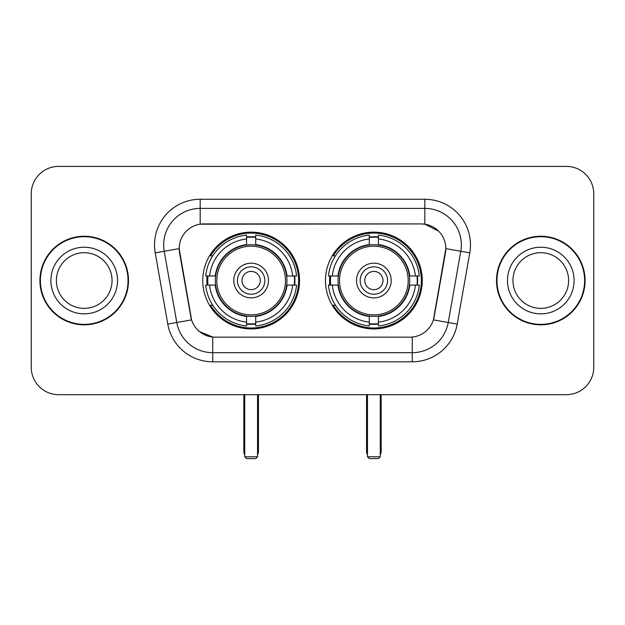 <?xml version="1.0" encoding="UTF-8"?>
<svg xmlns="http://www.w3.org/2000/svg" width="625" height="625" viewBox="0 0 625 625"><rect width="100%" height="100%" fill="white"/><g stroke="black" fill="none" stroke-linecap="round" stroke-linejoin="round"><path stroke-width="0.94" d="M325.469 280.539A48.398 48.398 0 0 0 373.867 328.938A48.398 48.398 0 0 0 422.258 280.539A48.398 48.398 0 0 0 373.867 232.141A48.398 48.398 0 0 0 325.469 280.539M202.742 280.539A48.398 48.398 0 0 0 251.133 328.938A48.398 48.398 0 0 0 299.531 280.539A48.398 48.398 0 0 0 251.133 232.141A48.398 48.398 0 0 0 202.742 280.539M179.18 248.578A24.656 24.656 0 0 0 179.555 252.859L190.828 316.781A24.656 24.656 0 0 0 215.109 337.156L409.891 337.156A24.656 24.656 0 0 0 434.172 316.781L445.445 252.859A24.656 24.656 0 0 0 421.164 223.922L203.836 223.922A24.656 24.656 0 0 0 179.18 248.578L179.453 244.93M207.086 285.109A44.289 44.289 0 0 1 207.086 275.977M329.812 285.109A44.289 44.289 0 0 1 329.812 275.977M39.922 280.539A44.289 44.289 0 0 0 84.211 324.828A44.289 44.289 0 0 0 128.5 280.539A44.289 44.289 0 0 0 84.211 236.25A44.289 44.289 0 0 0 39.922 280.539M496.5 280.539A44.289 44.289 0 0 0 540.789 324.828A44.289 44.289 0 0 0 585.078 280.539A44.289 44.289 0 0 0 540.789 236.25A44.289 44.289 0 0 0 496.5 280.539M200.18 199.266L424.82 199.266A45.656 45.656 0 0 1 469.781 252.852L457.219 324.078A45.656 45.656 0 0 1 412.258 361.812L212.742 361.812A45.656 45.656 0 0 1 167.781 324.078L155.219 252.852A45.656 45.656 0 0 1 200.18 199.266L200.18 208.398L424.82 208.398A36.523 36.523 0 0 1 460.789 251.273L448.227 322.492A36.523 36.523 0 0 1 412.258 352.68L212.742 352.68A36.523 36.523 0 0 1 176.773 322.492L164.211 251.273A36.523 36.523 0 0 1 200.18 208.398L200.18 224.195L421.164 223.922L424.82 224.195L438.594 231.141M409.891 337.156L215.109 337.156M212.742 361.812L212.742 337.039L199.578 331.656M460.789 251.273L445.82 248.633L433.414 319.883L448.227 322.492L460.789 251.273L469.781 252.852M167.781 324.078L191.586 319.883L179.18 248.633L164.211 251.273A36.523 36.523 0 0 1 163.656 244.93M434.172 316.781L434.023 317.555M190.977 317.555L190.828 316.781M593.75 193.789A27.391 27.391 0 0 0 566.359 166.398L58.641 166.398A27.391 27.391 0 0 0 31.25 193.789L31.25 367.289A27.391 27.391 0 0 0 58.641 394.68L566.359 394.68A27.391 27.391 0 0 0 593.75 367.289L593.75 193.789L593.75 367.289M31.25 193.789L31.25 367.289M566.359 166.398L58.641 166.398M58.641 394.68L566.359 394.68M112.047 280.539A27.836 27.836 0 0 0 84.211 252.703A27.836 27.836 0 0 0 56.383 280.539A27.836 27.836 0 0 0 84.211 308.375A27.836 27.836 0 0 0 112.047 280.539A27.836 27.836 0 0 1 84.211 308.375A27.836 27.836 0 0 1 56.383 280.539M128.047 280.539A43.828 43.828 0 0 0 84.211 236.711A43.828 43.828 0 0 0 40.383 280.539A43.828 43.828 0 0 0 84.211 324.367A43.828 43.828 0 0 0 128.047 280.539M568.617 280.539A27.836 27.836 0 0 0 540.789 252.703A27.836 27.836 0 0 0 512.953 280.539A27.836 27.836 0 0 0 540.789 308.375A27.836 27.836 0 0 0 568.617 280.539A27.836 27.836 0 0 1 540.789 308.375A27.836 27.836 0 0 1 512.953 280.539M584.617 280.539A43.828 43.828 0 0 0 540.789 236.711A43.828 43.828 0 0 0 496.953 280.539A43.828 43.828 0 0 0 540.789 324.367A43.828 43.828 0 0 0 584.617 280.539M286.641 285.109A35.797 35.797 0 0 0 255.703 245.039L255.703 244.602L255.703 245.039A35.797 35.797 0 0 0 215.633 285.109A35.797 35.797 0 0 0 286.641 285.109L287.07 285.109L286.641 285.109A35.797 35.797 0 0 1 255.703 316.039L255.703 322.109A41.82 41.82 0 0 0 292.711 285.109L296.562 285.109A45.656 45.656 0 0 1 255.703 325.969L255.703 322.109M208 285.109A43.375 43.375 0 0 1 208 275.977M255.703 237.406A43.375 43.375 0 0 0 246.57 237.406M294.273 275.977A43.375 43.375 0 0 1 294.273 285.109M292.711 275.977L296.562 275.977A45.656 45.656 0 0 0 255.703 235.109L255.703 244.602A36.227 36.227 0 0 1 287.07 275.977L292.711 275.977A41.82 41.82 0 0 0 255.703 238.969M209.562 285.109L205.711 285.109A45.656 45.656 0 0 0 246.57 325.969L246.57 316.477A36.227 36.227 0 0 1 215.203 285.109L209.562 285.109A41.82 41.82 0 0 0 246.57 322.109M292.711 285.109L287.07 285.109A36.227 36.227 0 0 1 255.703 316.477L255.703 316.039M286.641 275.977L287.07 275.977L286.641 275.977M215.633 285.109L215.203 285.109L215.633 285.109A35.797 35.797 0 0 0 246.57 316.039M255.703 323.672A43.375 43.375 0 0 1 246.57 323.672M246.57 238.969L246.57 235.109A45.656 45.656 0 0 0 205.711 275.977L215.203 275.977A36.227 36.227 0 0 1 246.57 244.602L246.57 238.969A41.82 41.82 0 0 0 209.562 275.977M246.57 245.039L246.57 244.602L246.57 245.039M285.469 280.539A34.336 34.336 0 0 1 251.133 314.875A34.336 34.336 0 0 1 216.805 280.539A34.336 34.336 0 0 1 251.133 246.203A34.336 34.336 0 0 1 285.469 280.539M268.484 280.539A17.352 17.352 0 0 0 251.133 263.188A17.352 17.352 0 0 0 233.789 280.539A17.352 17.352 0 0 0 251.133 297.891A17.352 17.352 0 0 0 268.484 280.539M264.836 280.539A13.695 13.695 0 0 0 251.133 266.844A13.695 13.695 0 0 0 237.438 280.539A13.695 13.695 0 0 0 251.133 294.234A13.695 13.695 0 0 0 264.836 280.539M260.266 280.539A9.133 9.133 0 0 1 251.133 289.672A9.133 9.133 0 0 1 242.008 280.539A9.133 9.133 0 0 1 251.133 271.406A9.133 9.133 0 0 1 260.266 280.539A9.133 9.133 0 0 1 251.133 289.672A9.133 9.133 0 0 1 242.008 280.539A9.133 9.133 0 0 1 251.133 271.406A9.133 9.133 0 0 1 260.266 280.539M212.711 255.883L210.555 255.883A47.484 47.484 0 0 1 298.617 280.539A47.484 47.484 0 0 1 210.555 305.195L212.711 305.195M244.742 394.68L244.742 456.781L257.531 456.781L257.531 394.68M244.742 456.781L246.57 458.602L255.703 458.602L257.531 456.781M409.367 285.109A35.797 35.797 0 0 0 378.43 245.039L378.43 244.602L378.43 245.039A35.797 35.797 0 0 0 338.359 285.109A35.797 35.797 0 0 0 409.367 285.109L409.797 285.109L409.367 285.109A35.797 35.797 0 0 1 378.43 316.039L378.43 322.109A41.82 41.82 0 0 0 415.438 285.109L419.289 285.109A45.656 45.656 0 0 1 378.43 325.969L378.43 322.109M330.727 285.109A43.375 43.375 0 0 1 330.727 275.977M378.43 237.406A43.375 43.375 0 0 0 369.297 237.406M417 275.977A43.375 43.375 0 0 1 417 285.109M415.438 275.977L419.289 275.977A45.656 45.656 0 0 0 378.43 235.109L378.43 244.602A36.227 36.227 0 0 1 409.797 275.977L415.438 275.977A41.82 41.82 0 0 0 378.43 238.969M332.289 285.109L328.438 285.109A45.656 45.656 0 0 0 369.297 325.969L369.297 316.477A36.227 36.227 0 0 1 337.93 285.109L332.289 285.109A41.82 41.82 0 0 0 369.297 322.109M415.438 285.109L409.797 285.109A36.227 36.227 0 0 1 378.43 316.477L378.43 316.039M409.367 275.977L409.797 275.977L409.367 275.977M338.359 285.109L337.93 285.109L338.359 285.109A35.797 35.797 0 0 0 369.297 316.039M378.43 323.672A43.375 43.375 0 0 1 369.297 323.672M369.297 238.969L369.297 235.109A45.656 45.656 0 0 0 328.438 275.977L337.93 275.977A36.227 36.227 0 0 1 369.297 244.602L369.297 238.969A41.82 41.82 0 0 0 332.289 275.977M369.297 245.039L369.297 244.602L369.297 245.039M408.195 280.539A34.336 34.336 0 0 1 373.867 314.875A34.336 34.336 0 0 1 339.531 280.539A34.336 34.336 0 0 1 373.867 246.203A34.336 34.336 0 0 1 408.195 280.539M391.211 280.539A17.352 17.352 0 0 0 373.867 263.188A17.352 17.352 0 0 0 356.516 280.539A17.352 17.352 0 0 0 373.867 297.891A17.352 17.352 0 0 0 391.211 280.539M387.562 280.539A13.695 13.695 0 0 0 373.867 266.844A13.695 13.695 0 0 0 360.164 280.539A13.695 13.695 0 0 0 373.867 294.234A13.695 13.695 0 0 0 387.562 280.539M382.992 280.539A9.133 9.133 0 0 1 373.867 289.672A9.133 9.133 0 0 1 364.734 280.539A9.133 9.133 0 0 1 373.867 271.406A9.133 9.133 0 0 1 382.992 280.539A9.133 9.133 0 0 1 373.867 289.672A9.133 9.133 0 0 1 364.734 280.539A9.133 9.133 0 0 1 373.867 271.406A9.133 9.133 0 0 1 382.992 280.539M335.438 255.883L333.281 255.883A47.484 47.484 0 0 1 421.344 280.539A47.484 47.484 0 0 1 333.281 305.195L335.438 305.195M367.469 394.68L367.469 456.781L380.258 456.781L380.258 394.68M367.469 456.781L369.297 458.602L378.43 458.602L380.258 456.781M424.82 199.266L424.82 224.195M412.258 337.039L412.258 361.812M155.219 252.852L164.211 251.273M448.227 322.492L457.219 324.078M117.523 280.539A33.312 33.312 0 0 0 84.211 247.227A33.312 33.312 0 0 0 50.898 280.539A33.312 33.312 0 0 0 84.211 313.852A33.312 33.312 0 0 0 117.523 280.539M574.102 280.539A33.312 33.312 0 0 0 540.789 247.227A33.312 33.312 0 0 0 507.477 280.539A33.312 33.312 0 0 0 540.789 313.852A33.312 33.312 0 0 0 574.102 280.539M243.828 394.68L243.828 451.297L244.742 451.297M251.133 289.672A9.133 9.133 0 0 1 242.008 280.539A9.133 9.133 0 0 1 251.133 271.406M257.531 451.297L258.445 451.297L258.445 394.68M246.57 324.086A43.781 43.781 0 0 0 255.703 324.086M294.68 285.109A43.781 43.781 0 0 0 294.68 275.977M255.703 236.992A43.781 43.781 0 0 0 246.57 236.992M366.555 394.68L366.555 451.297L367.469 451.297M373.867 289.672A9.133 9.133 0 0 1 364.734 280.539A9.133 9.133 0 0 1 373.867 271.406M380.258 451.297L381.172 451.297L381.172 394.68M369.297 324.086A43.781 43.781 0 0 0 378.43 324.086M417.406 285.109A43.781 43.781 0 0 0 417.406 275.977M378.43 236.992A43.781 43.781 0 0 0 369.297 236.992M243.828 451.297A7.305 7.305 0 0 0 244.742 454.836M257.531 454.836A7.305 7.305 0 0 0 258.445 451.297M366.555 451.297A7.305 7.305 0 0 0 367.469 454.836M380.258 454.836A7.305 7.305 0 0 0 381.172 451.297"/></g></svg>
